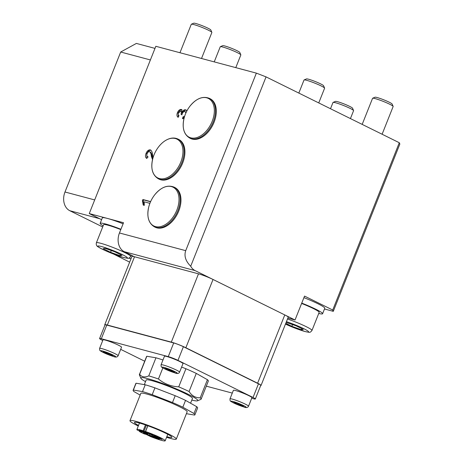 <?xml version="1.0" encoding="UTF-8"?>
<svg xmlns="http://www.w3.org/2000/svg" width="464" height="464" viewBox="0 0 464 464"><rect width="100%" height="100%" fill="white"/><g stroke="black" fill="none" stroke-linecap="round" stroke-linejoin="round"><path stroke-width="0.7" d="M287.86 318.078L295.029 319.992L304.541 296.096L332.723 310.022L399.295 142.732L399.852 144.049L333.28 311.338L324.493 308.989M184.034 118.366L182.439 118.668L183.019 116.887L184.608 116.342M185.965 112.804L184.933 111.586C183.825 111.424 182.915 112.126 182.213 113.692L181.882 114.857L181.012 114.15C181.615 112.648 181.494 111.667 180.635 111.215L178.501 112.943C178.025 114.277 178.193 115.165 178.988 115.617L178.176 117.334C176.871 116.505 176.616 114.968 177.422 112.717C178.396 110.444 179.684 109.353 181.291 109.452L181.557 109.556M181.604 111.667L180.635 111.215M181.755 109.684L181.291 109.452L182.364 111.801C183.355 110.206 184.446 109.55 185.635 109.835L186.905 110.896M123.528 222.732L119.457 232.974L185.716 250.664L256.366 73.132L155.829 46.29L89.256 213.579L123.528 222.732M152.65 159.999L151.299 156.153C151.241 154.089 150.667 152.586 149.576 151.629C148.544 151.56 147.72 152.256 147.105 153.723C146.496 155.341 146.699 156.351 147.714 156.751L146.763 158.404M150.533 152.082L149.576 151.629M148.207 157.029L147.714 156.751M146.902 158.473C145.348 157.673 145.07 155.985 146.061 153.404C147.105 150.899 148.503 149.721 150.261 149.878L150.614 150.011M150.916 150.203L150.261 149.878C151.676 150.719 152.424 152.314 152.499 154.669L153.114 157.835M149.907 203.336L144.2 201.811L144.292 205.326L143.214 205.036L142.431 200.651L142.877 199.52L150.632 201.591M295.029 319.992L195.1 270.605L124.271 251.697L129.392 254.226A25.845 2.523 -158.3 0 1 133.881 256.598M131.01 258.732L128.731 258.129M113.645 254.098L129.653 262.143M102.683 226.966L69.803 210.714L99.511 218.648L101.604 219.681L89.256 213.579M399.295 142.732L266.058 76.885L190.704 266.243A14.767 11.339 104.9 0 0 195.1 270.605M256.366 73.132L266.058 76.885M333.28 311.338L332.723 310.022M185.716 250.664C183.93 255.913 185.588 261.11 190.704 266.243M124.271 251.697A14.767 11.339 -75.1 0 1 119.457 232.974M152.639 159.175L152.07 156.53L151.299 156.153M152.07 156.53C152.006 154.471 151.432 152.963 150.342 152.012M146.943 158.381L146.833 153.787L146.061 153.404M146.833 153.787C147.877 151.276 149.275 150.104 151.026 150.255M183.35 118.616L183.79 117.264L183.019 116.887M183.79 117.264L184.347 117.201M186.232 112.236L185.194 111.679M181.668 114.776L181.012 114.15M181.784 114.527C182.387 113.025 182.259 112.05 181.401 111.592M178.275 117.131L178.193 113.094L177.422 112.717M178.193 113.094C179.162 110.821 180.455 109.736 182.062 109.829M186.406 110.217C185.217 109.933 184.121 110.589 183.129 112.178L182.364 111.801M186.342 110.188L185.635 109.835M143.979 205.413L143.196 201.028L143.649 199.903L142.877 199.52M143.649 199.903L150.562 201.747M143.196 201.028L142.431 200.651M120.692 52.02L150.394 59.949L94.691 199.926L64.989 191.997L120.692 52.02L136.375 43.425L154.993 48.395M69.803 210.714A14.767 11.339 -75.1 0 1 64.989 191.997M260.658 385.596A11.078 1.079 -158.3 0 0 261.041 385.474L288.214 317.19A11.078 1.079 -158.3 0 0 284.78 314.928L213.034 279.473A11.078 1.079 -158.3 0 0 198.493 273.841L134.519 256.76A11.078 1.079 -158.3 0 0 131.915 256.464L104.742 324.748A11.078 1.079 -158.3 0 0 104.939 325.096M261.041 385.474A11.078 1.079 -158.3 0 0 257.607 383.206L185.861 347.751A11.078 1.079 -158.3 0 0 171.32 342.125L107.346 325.044A11.078 1.079 -158.3 0 0 104.742 324.748M318.733 313.478A22.15 2.163 -158.3 0 0 322.602 313.728A22.15 2.163 -158.3 0 0 301.745 303.108M322.602 313.728L324.777 308.27A22.15 2.163 -158.3 0 0 303.92 297.644M372.656 98.229L375.034 97.22A9.228 0.899 21.7 0 1 377.133 97.533A9.228 0.899 21.7 0 1 386.355 100.891A9.228 0.899 21.7 0 1 392.103 104.011L393.141 106.378A11.078 1.079 -158.3 0 0 386.239 102.637A11.078 1.079 -158.3 0 0 375.173 98.606A11.078 1.079 -158.3 0 0 372.656 98.229A11.078 1.079 -158.3 0 0 372.569 98.31L362.187 124.393M382.11 134.241L393.153 106.5A11.078 1.079 -158.3 0 0 393.141 106.378M301.612 303.444A18.461 1.804 21.7 0 1 319.174 312.365L311.97 330.461C309.848 333.135 309.877 332.369 305.173 331.574L285.464 324.104M285.778 323.321L291.856 326.325L301.264 329.678L303.282 329.376L295.881 325.722L286.137 322.422M301.699 328.593L301.264 329.678M292.569 324.539L291.856 326.325M191.371 24.209L193.755 23.2A9.228 0.899 21.7 0 1 195.849 23.513A9.228 0.899 21.7 0 1 205.071 26.871A9.228 0.899 21.7 0 1 210.824 29.992L211.857 32.364A11.078 1.079 -158.3 0 0 204.955 28.617A11.078 1.079 -158.3 0 0 193.888 24.586A11.078 1.079 -158.3 0 0 191.371 24.209A11.078 1.079 -158.3 0 0 191.284 24.29L179.962 52.734M201.515 58.487L211.868 32.48A11.078 1.079 -158.3 0 0 211.857 32.364M96.384 242.788C95.932 244.83 96.657 246.268 98.565 247.103C101.633 249.377 116.841 255.786 123.888 257.561C128.592 258.349 128.563 259.115 130.691 256.441A18.461 1.804 21.7 0 0 119.961 250.345A18.461 1.804 21.7 0 0 100.723 243.287A18.461 1.804 21.7 0 0 96.384 242.788L103.588 224.698A18.461 1.804 21.7 0 1 107.926 225.191A18.461 1.804 21.7 0 1 120.797 229.605M110.571 252.312L119.985 255.664L121.997 255.357L114.596 251.703L105.189 248.35L103.176 248.652L110.571 252.312L111.285 250.519M120.414 254.579L119.985 255.664M304.111 79.93L306.489 78.915A9.228 0.899 21.7 0 1 308.589 79.228A9.228 0.899 21.7 0 1 317.811 82.592A9.228 0.899 21.7 0 1 323.559 85.712L324.597 88.079A11.078 1.079 -158.3 0 0 317.695 84.338A11.078 1.079 -158.3 0 0 306.629 80.301A11.078 1.079 -158.3 0 0 304.111 79.93A11.078 1.079 -158.3 0 0 304.024 80.005L298.822 93.078M318.745 102.927L324.609 88.201A11.078 1.079 -158.3 0 0 324.597 88.079M120.93 229.274A22.15 2.163 -158.3 0 0 105.363 223.926A22.15 2.163 -158.3 0 0 100.154 223.329A22.15 2.163 -158.3 0 0 103.141 225.806M123.105 223.81A22.15 2.163 -158.3 0 0 107.538 218.463A22.15 2.163 -158.3 0 0 102.329 217.871L100.154 223.329M333.088 102.393L335.466 101.384A9.228 0.899 21.7 0 1 337.56 101.697A9.228 0.899 21.7 0 1 346.782 105.055A9.228 0.899 21.7 0 1 352.536 108.176L353.568 110.542A11.078 1.079 -158.3 0 0 346.666 106.801A11.078 1.079 -158.3 0 0 335.6 102.77A11.078 1.079 -158.3 0 0 333.088 102.393A11.078 1.079 -158.3 0 0 332.995 102.474L330.501 108.738M350.43 118.581L353.58 110.664A11.078 1.079 -158.3 0 0 353.568 110.542M220.348 46.678L222.726 45.663A9.228 0.899 21.7 0 1 224.82 45.977A9.228 0.899 21.7 0 1 234.047 49.335A9.228 0.899 21.7 0 1 239.795 52.455L240.828 54.827A11.078 1.079 -158.3 0 0 233.931 51.081A11.078 1.079 -158.3 0 0 222.859 47.05A11.078 1.079 -158.3 0 0 220.348 46.678A11.078 1.079 -158.3 0 0 220.255 46.754L214.235 61.886M235.787 67.64L240.839 54.943A11.078 1.079 -158.3 0 0 240.828 54.827M148.747 206.973A33.141 33.141 0 0 1 154.825 194.683A21.64 13.7 116.3 0 1 171.599 186.632A21.64 13.7 116.3 0 1 176.703 210.465A21.64 13.7 116.3 0 1 155.272 226.542A21.64 13.7 116.3 0 1 148.747 206.973L148.747 206.973C146.595 216.578 148.48 223.196 154.396 226.826L155.214 227.232A22.15 14.024 116.3 0 0 178.611 211.346A22.15 14.024 116.3 0 0 174.841 187.514L174.023 187.108A22.15 14.024 116.3 0 1 177.793 210.94A22.15 14.024 116.3 0 1 154.396 226.826M184.075 118.21A33.141 33.141 0 0 1 190.147 105.92A21.64 13.7 116.3 0 1 206.927 97.869A21.64 13.7 116.3 0 1 212.031 121.701A21.64 13.7 116.3 0 1 190.594 137.773A21.64 13.7 116.3 0 1 184.075 118.21L184.075 118.21C181.923 127.809 183.802 134.427 189.718 138.063L190.536 138.469A22.15 14.024 116.3 0 0 213.939 122.577A22.15 14.024 116.3 0 0 210.169 98.751L209.351 98.345A22.15 14.024 116.3 0 1 213.121 122.177A22.15 14.024 116.3 0 1 189.718 138.063M177.979 139.067C175.421 137.843 172.596 137.698 169.517 138.649C165.578 139.931 162 142.599 158.775 146.641L158.775 146.641A21.64 13.7 116.3 0 1 169.261 138.794A21.64 13.7 116.3 0 1 182.857 153.729A21.64 13.7 116.3 0 1 165.515 178.292A21.64 13.7 116.3 0 1 151.919 163.357A21.64 13.7 116.3 0 1 152.702 158.932L152.702 158.932C150.551 168.536 152.43 175.154 158.352 178.785L159.169 179.191A22.15 14.024 116.3 0 0 167.063 179.545A22.15 14.024 116.3 0 0 183.721 159.999A22.15 14.024 116.3 0 0 178.797 139.473L177.979 139.067A22.15 14.024 116.3 0 1 182.903 159.593A22.15 14.024 116.3 0 1 166.245 179.145A22.15 14.024 116.3 0 1 158.352 178.785M150.365 436.131L154.094 437.326L148.973 435.284L150.365 436.131M141.305 431.653L145.035 432.848L139.913 430.807L141.305 431.653M149.385 433.811L153.114 435.006L147.993 432.964L149.385 433.811M158.444 438.289L162.174 439.478L157.052 437.442L158.444 438.289M152.604 436.166L157.476 438.561A10.707 1.044 -158.3 0 0 159.309 439.048L154.106 436.328L158.618 437.43A10.707 1.044 -158.3 0 0 156.571 436.415L152.749 435.394L144.588 431.775A10.707 1.044 -158.3 0 0 142.761 431.288L147.958 434.008L143.446 432.912A10.707 1.044 -158.3 0 0 145.493 433.921L152.604 436.166M150.661 436.618A15.231 1.485 -158.3 0 0 165.184 440.8A15.231 1.485 -158.3 0 0 157.4 436.247A15.231 1.485 -158.3 0 0 145.563 431.543L146.502 432.141L145.957 432.025L143.144 430.737A15.231 1.485 -158.3 0 0 136.88 429.536A15.231 1.485 -158.3 0 0 137.013 429.873L141.532 432.106L139.531 431.572A15.231 1.485 -158.3 0 0 144.142 433.852L146.143 434.385L150.661 436.618M190.571 403.222L192.461 398.466A24.923 2.43 -158.3 0 0 179.725 391.013A24.923 2.43 -158.3 0 0 146.148 380.033L144.327 384.621M166.576 437.297A24.923 2.43 -158.3 0 0 176.297 439.089L187.166 411.777A24.923 2.43 -158.3 0 0 174.429 404.33A24.923 2.43 -158.3 0 0 140.853 393.35L129.984 420.662A24.923 2.43 -158.3 0 0 138.278 426.033M176.297 439.089A24.923 2.43 -158.3 0 0 163.56 431.642A24.923 2.43 -158.3 0 0 129.984 420.662M166.814 436.699A20.12 1.966 -158.3 0 0 171.837 437.314A20.12 1.966 -158.3 0 0 161.553 431.3A20.12 1.966 -158.3 0 0 134.444 422.437A20.12 1.966 -158.3 0 0 138.516 425.436M191.818 400.084A30.641 2.993 -158.3 0 0 197.531 400.797A30.641 2.993 -158.3 0 0 182.12 391.419A30.641 2.993 -158.3 0 0 153.648 380.399A30.641 2.993 -158.3 0 0 140.865 378.247A30.641 2.993 -158.3 0 0 145.51 381.652M140.865 378.247L139.415 374.929A33.228 3.242 21.7 0 1 139.386 374.576A33.228 3.242 21.7 0 1 139.629 374.349C141.769 377.116 144.814 377.632 148.758 375.892A33.228 3.242 21.7 0 1 158.45 378.989C164.285 383.85 171.042 386.466 178.727 386.843A33.228 3.242 21.7 0 1 184.15 389.215A33.228 3.242 21.7 0 1 189.08 391.506L196.284 373.41A33.228 3.242 -158.3 0 0 191.354 371.119A33.228 3.242 -158.3 0 0 185.931 368.747L181.615 367.076M186.406 413.685L194.636 415.077A33.228 3.242 -158.3 0 0 194.88 414.851A33.228 3.242 -158.3 0 0 193.975 413.511L196.695 406.684L185.548 400.38A33.228 3.242 -158.3 0 0 180.618 398.089A33.228 3.242 -158.3 0 0 175.195 395.717L154.918 387.869L152.204 394.696A33.228 3.242 -158.3 0 0 142.512 391.599L133.377 390.05A33.228 3.242 -158.3 0 0 133.133 390.276A33.228 3.242 -158.3 0 0 134.038 391.622L140.163 395.084M185.548 400.38L182.833 407.206A33.228 3.242 -158.3 0 0 177.903 404.915A33.228 3.242 -158.3 0 0 172.48 402.543L152.204 394.696M145.458 424.931L143.144 430.737M160.532 438.167L158.479 437.558L160.55 438.115M154.715 437.871L156.757 438.416L154.738 437.819M139.374 430.145L142.436 431.334L139.438 430.331M154.35 435.336L156.762 436.322L154.437 435.51M193.975 413.511L182.833 407.206M142.512 391.599L145.226 384.772L136.097 383.223L133.377 390.05M136.097 383.223A33.228 3.242 -158.3 0 0 135.853 383.45L133.133 390.276M154.918 387.869A33.228 3.242 -158.3 0 0 145.226 384.772M172.48 402.543L175.195 395.717M194.88 414.851L197.6 408.024A33.228 3.242 -158.3 0 0 196.695 406.684M148.758 375.892L155.962 357.802L146.827 356.253L139.629 374.349M146.827 356.253A33.228 3.242 -158.3 0 0 146.583 356.48L139.386 374.576M162.858 367.917L158.45 378.989M162.98 359.989A33.228 3.242 -158.3 0 0 155.962 357.802M178.727 386.843L185.931 368.747M207.425 379.709A33.228 3.242 -158.3 0 1 208.33 381.054L201.132 399.144A33.228 3.242 21.7 0 0 200.228 397.805L207.425 379.709L196.284 373.41M201.132 399.144A33.228 3.242 21.7 0 1 200.889 399.371L197.531 400.797M200.228 397.805C195.599 397.95 191.881 395.85 189.08 391.506M139.681 431.195L139.531 431.572M147.859 425.772L145.563 431.543M145.661 433.504L145.493 433.921M157.615 438.213L157.476 438.561M161.06 438.474L159.367 437.854L161.078 438.434M251.679 398.274L253.593 398.785A7.383 0.719 -158.3 0 0 255.328 398.982L260.762 385.329A7.383 0.719 -158.3 0 0 258.471 383.815L183.396 346.712A7.383 0.719 -158.3 0 0 173.704 342.96L106.761 325.09A7.383 0.719 -158.3 0 0 105.021 324.893L99.586 338.546A7.383 0.719 -158.3 0 0 101.877 340.06L102.747 340.489M206.3 386.158L232.284 393.095M255.328 398.982A7.383 0.719 -158.3 0 0 253.037 397.474L177.961 360.371A7.383 0.719 -158.3 0 0 168.27 356.619L101.326 338.743A7.383 0.719 -158.3 0 0 99.586 338.546M120.681 349.346L144.698 361.218M229.993 398.849L233.392 390.317A9.97 0.974 21.7 0 1 239.024 391.61A9.97 0.974 21.7 0 1 248.82 395.647A9.97 0.974 21.7 0 1 251.911 397.689L248.518 406.22A9.97 0.974 21.7 0 0 245.421 404.185A9.97 0.974 21.7 0 0 235.631 400.148A9.97 0.974 21.7 0 0 229.993 398.849C230.063 401.952 230.231 400.722 233.409 402.851L243.675 406.899C246.088 407.955 247.701 407.728 248.518 406.22M243.426 406.267L241.872 405.124L237.023 403.1L233.723 402.218L235.277 403.361L243.426 406.267M240.468 404.538L240.132 405.385M235.538 402.706L235.277 403.361M99.603 348.377L103.002 339.845A9.97 0.974 21.7 0 1 108.64 341.139A9.97 0.974 21.7 0 1 118.436 345.175A9.97 0.974 21.7 0 1 121.527 347.217L118.129 355.749A9.97 0.974 21.7 0 0 115.037 353.713A9.97 0.974 21.7 0 0 105.241 349.676A9.97 0.974 21.7 0 0 99.603 348.377C99.679 351.48 99.847 350.25 103.025 352.379L113.291 356.427C115.704 357.477 117.317 357.251 118.129 355.749M113.042 355.795L111.488 354.653L103.339 351.747L104.893 352.889L109.742 354.914L113.042 355.795M110.078 354.067L109.742 354.914M105.154 352.234L104.893 352.889M161.066 364.785L164.465 356.253A9.97 0.974 21.7 0 1 170.102 357.547A9.97 0.974 21.7 0 1 179.893 361.584A9.97 0.974 21.7 0 1 182.99 363.625L179.591 372.157A9.97 0.974 21.7 0 0 176.5 370.121A9.97 0.974 21.7 0 0 166.704 366.084A9.97 0.974 21.7 0 0 161.066 364.785C161.141 367.888 161.304 366.659 164.488 368.787L174.748 372.836C177.161 373.891 178.779 373.665 179.591 372.157M174.505 372.203L172.95 371.061L164.801 368.155L166.35 369.298L174.505 372.203M171.541 370.475L171.204 371.322M166.617 368.642L166.35 369.298M132.524 255.838L132.321 256.343M171.32 342.125L198.493 273.841M134.519 256.76L107.346 325.044M257.607 383.206L284.78 314.928M213.034 279.473L185.861 347.751M287.494 319A18.461 1.804 21.7 0 1 311.97 330.461M285.47 324.087A15.875 1.549 -158.3 0 0 304.889 331.47A15.875 1.549 -158.3 0 0 305.3 329.469A15.875 1.549 -158.3 0 0 286.439 321.662M123.604 257.45A15.875 1.549 -158.3 0 0 122.409 254.632A15.875 1.549 -158.3 0 0 101.57 246.564A15.875 1.549 -158.3 0 0 102.759 249.383A15.875 1.549 -158.3 0 0 123.604 257.45M153.526 435.603L153.195 436.444M147.181 433.057L147.042 433.405M154.964 435.986L154.802 436.409M149.599 434.234L149.315 434.942M146.346 425.233L143.962 431.23M147.772 425.743L145.354 431.822M253.037 397.474L258.471 383.815M177.961 360.371L183.396 346.712M168.27 356.619L173.704 342.96M101.326 338.743L106.761 325.09M243.6 405.588A8.12 0.795 -158.3 0 0 232.94 401.459A8.12 0.795 -158.3 0 0 233.549 402.903A8.12 0.795 -158.3 0 0 244.215 407.032A8.12 0.795 -158.3 0 0 243.6 405.588M113.216 355.111A8.12 0.795 -158.3 0 0 102.55 350.987A8.12 0.795 -158.3 0 0 103.165 352.431A8.12 0.795 -158.3 0 0 113.825 356.555A8.12 0.795 -158.3 0 0 113.216 355.111M174.679 371.525A8.12 0.795 -158.3 0 0 164.012 367.395A8.12 0.795 -158.3 0 0 164.621 368.839A8.12 0.795 -158.3 0 0 175.288 372.969A8.12 0.795 -158.3 0 0 174.679 371.525M130.691 256.441L131.208 255.142M154.825 194.683C161.141 187.143 167.545 184.614 174.023 187.108M190.147 105.92C196.469 98.374 202.867 95.851 209.351 98.345M158.775 146.641A33.141 33.141 0 0 0 152.702 158.932M167.765 434.316L165.184 440.8M139.461 423.052L136.88 429.536M148.149 433.538L147.958 434.008M154.309 435.812L154.106 436.328M139.183 430.163L139.322 429.826M156.646 436.201L156.78 435.858M155.092 435.574L155.225 435.232M154.21 435.365L154.344 435.023"/></g></svg>
